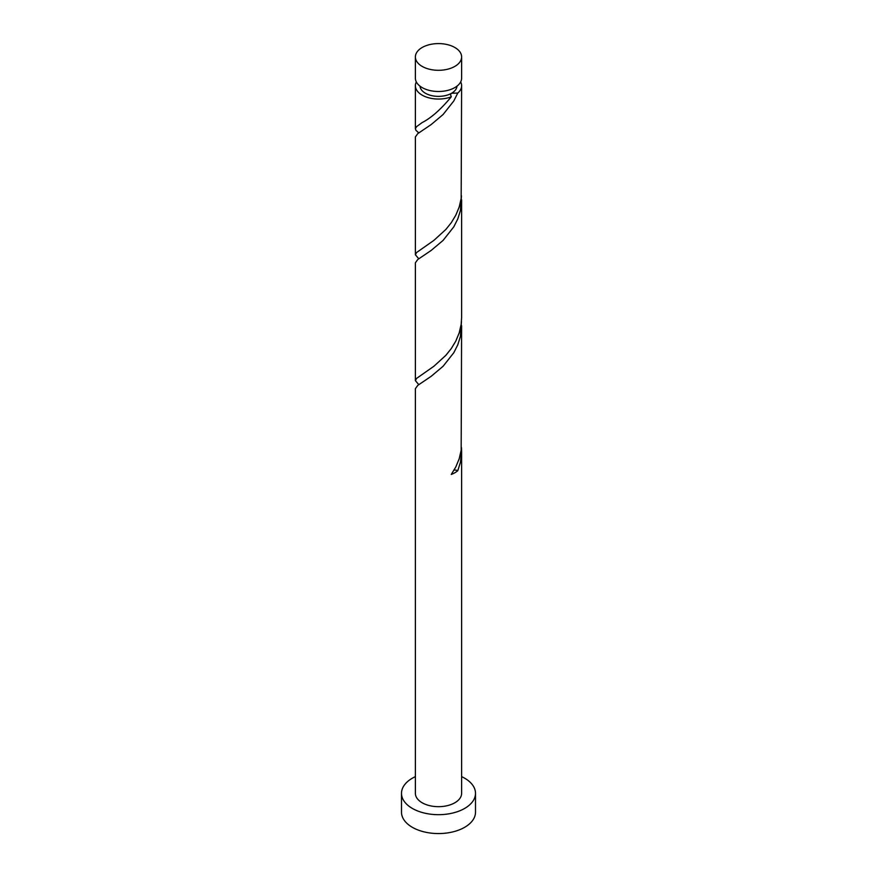 <?xml version="1.0" encoding="UTF-8"?>
<svg xmlns="http://www.w3.org/2000/svg" width="877" height="877" viewBox="0 0 877 877"><rect width="100%" height="100%" fill="white"/><g stroke="black" fill="none" stroke-linecap="round" stroke-linejoin="round"><path stroke-width="1.32" d="M422.144 66.389A23.12 13.352 0 0 0 447.347 69.283A23.12 13.352 0 0 0 461.62 56.939A23.12 13.352 0 0 0 454.856 47.501A23.12 13.352 0 0 0 429.653 44.606A23.12 13.352 0 0 0 415.38 56.939A23.12 13.352 0 0 0 422.144 66.389M461.62 56.939L461.62 78.141A23.12 13.352 180 0 1 447.347 90.474A23.12 13.352 180 0 1 422.144 87.579A23.12 13.352 180 0 1 415.38 78.141L415.38 56.939M456.983 86.165A18.505 10.677 180 0 1 451.578 93.247A18.505 10.677 180 0 1 425.422 93.247A18.505 10.677 180 0 1 420.017 86.165M415.38 776.638A36.998 21.366 0 0 0 401.502 793.312A36.998 21.366 0 0 0 412.333 808.419A36.998 21.366 0 0 0 452.664 813.056A36.998 21.366 0 0 0 475.498 793.312A36.998 21.366 0 0 0 464.667 778.217A36.998 21.366 0 0 0 461.62 776.638M401.502 793.312L401.502 812.201A36.998 21.366 0 0 0 412.333 827.307A36.998 21.366 0 0 0 452.664 831.933A36.998 21.366 0 0 0 475.498 812.201L475.498 793.312M454.056 470.127A4.626 2.675 180 0 1 457.783 470.697L460.425 462.311L461.62 451.6L461.62 793.312A23.12 13.352 0 0 1 447.347 805.656A23.12 13.352 0 0 1 422.144 802.762A23.12 13.352 0 0 1 415.38 793.312L415.38 388.664L417.803 385.354L431.155 376.332L443.104 366.257L453.815 352.697L457.783 344.814L460.425 336.439L461.455 321.706M461.62 451.6L461.455 447.588M457.783 470.697A23.12 13.352 180 0 1 451.271 474.446L455.821 466.915L459.197 458.781L461.159 450.241L461.62 325.729M460.677 81.912A23.12 13.352 180 0 1 461.62 85.694L461.159 198.487L459.197 207.027L455.821 215.161L451.271 222.703L445.845 229.467L433.896 240.386L416.575 252.521L415.38 254.758L415.38 136.911L417.803 133.6L431.155 124.578L443.104 114.514L453.815 100.943L457.783 93.061L451.578 93.247L450.449 94.31L451.271 96.821A23.12 13.352 180 0 1 422.144 95.133A23.12 13.352 180 0 1 415.38 85.694A23.12 13.352 180 0 1 416.323 81.912M451.271 96.821C440.868 109.384 431.166 117.978 422.144 122.583L416.575 126.65L415.424 128.47L415.841 130.234L418.757 132.898M461.62 85.694A23.12 13.352 180 0 1 457.783 93.061M461.62 199.846L461.62 317.693L461.159 324.369L459.197 332.909L455.821 341.043L451.271 348.575L445.845 355.349L433.896 366.257L416.575 378.404L415.38 380.629L415.38 262.793L417.803 259.482L431.155 250.449L443.104 240.386L453.815 226.814L457.783 218.943L460.425 210.568L461.455 195.834M415.38 254.758L418.757 258.77M415.38 380.629L418.757 384.652M415.38 85.694L415.38 128.875"/></g></svg>
